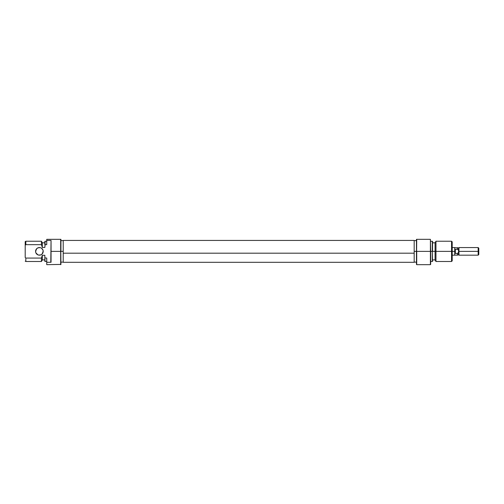 <?xml version="1.0" encoding="UTF-8"?>
<svg xmlns="http://www.w3.org/2000/svg" width="504" height="504" viewBox="0 0 504 504"><rect width="100%" height="100%" fill="white"/><g stroke="black" fill="none" stroke-linecap="round" stroke-linejoin="round"><path stroke-width="0.76" d="M60.934 264.417L60.675 239.331L60.675 264.669L60.675 251.364L51.049 251.364L51.049 262.282L46.74 262.282L46.74 264.669L60.934 264.417L60.675 239.331L46.74 239.331L46.74 244.661L46.74 240.446L51.049 240.446L51.049 251.364L63.214 251.364L60.934 251.364L60.934 239.331L46.74 239.331L46.74 240.446L51.049 240.446L51.049 262.282L46.74 262.282L46.74 264.669M43.193 251.364A3.799 3.799 0 0 1 39.394 255.169A3.799 3.799 0 0 1 35.589 251.364L36.704 248.68L35.879 249.915L35.664 252.107L35.589 251.364A3.799 3.799 0 0 1 39.394 247.565A3.799 3.799 0 0 1 43.193 251.364L42.078 254.054L42.903 252.819L43.117 250.627L43.193 251.364M25.836 258.073L25.836 261.5L25.836 258.073L25.2 257.506L25.2 245.227L25.836 244.661L25.836 241.233L25.836 244.661L41.429 244.661L41.429 241.233L41.429 244.661L42.305 247.313L42.305 242.752L42.305 247.313L41.429 244.661L42.305 247.313L41.429 244.661L25.836 244.661L25.2 245.227L25.2 257.506L25.836 258.073L41.429 258.073L42.305 255.421L41.429 258.073L41.429 261.5L41.429 258.073L42.305 255.282L41.429 258.073L25.836 258.073M42.305 247.451L44.837 247.451L45.095 244.661L44.837 247.451L42.305 247.451M44.837 255.282L42.305 255.282L44.837 255.282L44.837 261.356L44.837 257.846L45.095 261.5L44.837 257.846L46.74 258.073L46.74 262.282L46.74 258.073L44.837 257.846L44.837 255.282M42.305 259.906L42.305 255.421L42.305 259.906L44.837 259.919M25.2 241.599L25.2 245.227L25.2 241.599L25.836 241.233L41.429 241.233L42.305 242.752M44.837 241.378L44.837 244.887L44.837 241.378L45.095 244.661L45.095 241.233L46.74 241.233M45.095 244.661L46.74 244.661L45.095 244.661M40.131 255.093L38.651 255.093L40.843 254.879L42.078 254.054M37.939 254.879L35.879 252.819L37.277 254.526L38.651 255.093M38.651 247.64L40.131 247.64L37.939 247.855L36.704 248.68M40.843 247.855L40.131 247.64M42.078 248.68L42.903 249.915L41.504 248.207M43.117 250.627L42.903 249.915M35.664 252.107L35.879 252.819M50.797 261.973L51.049 240.446L50.797 261.973M414.181 240.427L414.181 262.3L414.181 253.184L63.214 253.184L63.214 262.307L63.214 240.433L63.214 253.184L414.181 253.184L414.181 240.433L63.214 240.427M416.714 239.331L416.462 264.417L416.462 251.364L414.181 251.364L416.462 251.364L416.462 239.331L430.397 239.331L416.714 239.331M430.655 264.417L430.655 251.364L430.397 264.669L416.714 264.669L416.714 251.364L430.397 251.364L430.397 264.669L430.397 239.331L430.397 251.364L416.714 251.364L416.462 264.417M430.655 251.364L432.552 251.364L432.552 241.378L432.552 251.364L435.966 251.364L435.966 241.233L435.966 251.364L452.195 251.364L452.195 241.863L452.195 251.364L451.559 251.364L451.559 241.233L451.559 251.364L435.966 251.364L435.966 261.5L435.966 251.364L432.3 251.364L432.3 241.233L432.3 251.364L430.655 251.364L430.397 239.331L430.655 251.364M435.084 242.752L435.084 259.982L435.084 242.752L435.966 241.233L451.559 241.233L452.195 241.863M432.552 261.356L432.3 251.364L432.3 261.5L430.655 261.5M452.195 260.87L452.195 251.364L452.195 260.87L451.559 261.5L451.559 251.364L451.559 261.5L435.966 261.5L435.084 259.982M454.766 251.906L454.728 255.169L454.728 251.364L455.358 253.424L455.358 249.31L455.358 253.424L457.43 253.424L458.527 252.536L458.527 250.198L457.43 249.31L458.527 250.198L457.43 249.31L457.43 247.59L457.43 249.31L458.527 250.198L458.527 247.987L458.949 247.565L458.949 255.169L458.527 254.741L458.527 252.536L457.43 253.424L457.43 255.144L458.527 254.741L458.949 255.169L458.949 247.565L458.527 247.987L458.527 254.741L457.43 255.144L457.43 253.424L455.358 253.424L454.728 251.364L452.195 251.364L454.728 251.364L454.728 247.565L452.195 247.565M478.164 251.364L478.8 251.364L478.8 248.201L478.8 251.364L478.164 251.364L478.164 247.565L478.164 251.364L458.949 251.364L478.164 251.364L478.164 255.169L478.164 251.364M478.8 254.533L478.8 251.364L478.8 254.533L478.164 255.169L458.949 255.169M455.358 249.31L457.43 249.31L455.358 249.31L454.885 250.293L455.358 249.31M454.728 251.364L454.728 247.565M458.527 247.987L454.728 247.634M60.934 240.597L63.214 240.597M25.2 261.135L25.836 261.5L41.429 261.5L42.305 259.982M44.837 261.356L46.74 261.5M44.837 242.815L42.305 242.815M60.934 262.137L63.214 262.137M414.181 262.307L63.214 262.307M430.655 241.233L432.552 241.378M435.084 242.815L432.552 242.815M416.462 240.597L414.181 240.597M416.462 262.137L414.181 262.137M435.084 259.919L432.552 259.919M458.949 247.565L478.164 247.565L478.8 248.201M457.43 255.144L454.728 255.144M454.728 255.169L452.195 255.169"/></g></svg>
